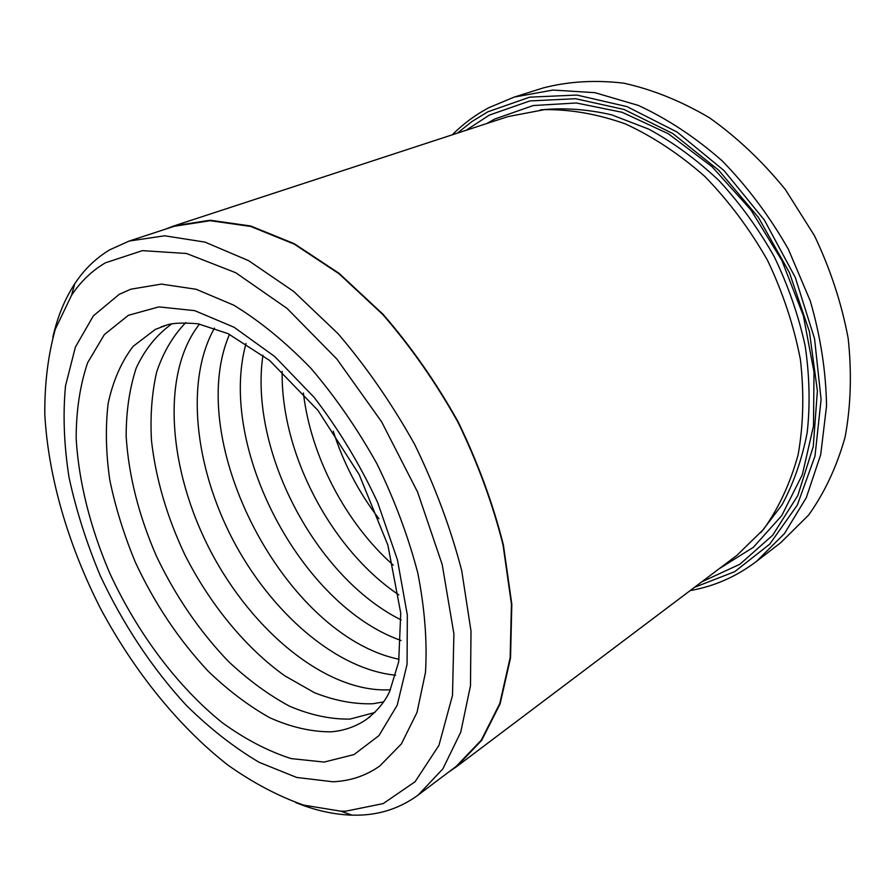 <?xml version="1.0" encoding="UTF-8"?>
<svg xmlns="http://www.w3.org/2000/svg" width="896" height="896" viewBox="0 0 896 896"><rect width="100%" height="100%" fill="white"/><g stroke="black" fill="none" stroke-linecap="round" stroke-linejoin="round"><path stroke-width="1.34" d="M295.803 802.603C315.022 810.387 333.771 814.576 352.072 815.147L357.146 815.181C379.848 814.934 400.221 808.192 418.275 794.954L442.882 768.846L460.746 732.178L470.478 685.742L471.005 631.131L461.72 570.662C450.722 528.338 435.03 486.259 414.669 444.427C391.989 403.805 366.43 366.878 338.005 333.637L293.698 291.458L248.595 260.658L204.938 242.099L164.629 235.794L129.147 241.058L109.76 249.816C95.782 258.194 84.101 269.528 74.715 283.819C64.736 299.163 57.445 316.949 52.853 337.165M466.01 130.323L489.294 115.125L529.894 100.934L575.568 98.706L624.142 109.491L672.862 133.571L718.659 170.184L758.419 217.437L789.365 272.462L809.402 331.598L817.387 390.914L813.243 446.634L797.81 495.544L772.677 535.237L739.906 564.234L701.725 581.885M486.752 123.536L494.771 119.034L533.21 105.549L576.318 102.984L622.138 112.291L668.304 133.739L712.118 166.757L750.826 209.81L781.894 260.478L803.365 315.694L814.005 372.008L813.49 426.003L802.323 474.69L781.726 515.659L753.357 547.31L719.152 568.747M694.501 587.328L734.72 571.67L769.776 544.096L797.283 505.12L814.99 456.154L821.094 399.571L814.554 338.688L795.301 277.469L764.422 220.136L724.069 170.621L677.152 132.082L626.987 106.613L576.878 95.054L529.738 97.149L487.917 111.776L471.957 121.531L457.408 133.134M452.267 134.826C463.053 123.995 475.238 114.957 488.835 107.688L514.192 97.093L552.955 90.059L594.899 92.669L638.411 105.448C667.654 118.978 695.621 137.491 722.344 161C747.712 187.062 769.731 216.507 788.413 249.334L810.264 300.91C820.59 336.526 826.011 371.594 826.538 406.101L820.702 454.653L806.31 497.661L784.47 533.568L756.538 561.355C736.411 576.61 714.291 586.354 690.178 590.587M332.797 781.76C350.157 781.066 365.814 775.824 379.758 766.024L401.386 743.915L417.01 712.454L425.477 672.437C427.347 641.962 424.794 608.843 417.816 573.082C408.262 536.514 394.677 500.17 377.082 464.05C357.504 428.949 335.44 397.029 310.912 368.29C285.566 342.115 259.851 321.082 233.778 305.189L196.112 289.262L161.358 284.099L130.861 289.195L119.202 294.358L93.341 315.885L75.387 347.099L65.52 385.851C62.798 414.646 63.986 445.222 69.059 477.557C76.182 510.328 86.576 542.987 100.218 575.568C122.707 623.739 152.163 668.315 186.278 705.309C209.731 728.448 234.024 747.443 259.168 762.328L296.677 777.448L332.797 781.76C350.157 781.066 365.814 775.824 379.758 766.024L401.386 743.915L417.01 712.454L425.477 672.437C427.347 641.962 424.794 608.843 417.816 573.082C408.262 536.514 394.677 500.17 377.082 464.05C357.504 428.949 335.44 397.029 310.912 368.29C285.566 342.115 259.851 321.082 233.778 305.189L196.112 289.262L161.358 284.099L130.861 289.195L119.202 294.358L93.341 315.885L75.387 347.099L65.52 385.851C62.798 414.646 63.986 445.222 69.059 477.557C76.182 510.328 86.576 542.987 100.218 575.568C122.707 623.739 152.163 668.315 186.278 705.309C209.731 728.448 234.024 747.443 259.168 762.328L296.677 777.448L332.797 781.76M105.392 262.83C91.885 270.771 80.606 281.602 71.534 295.333L55.317 329.168C48.093 355.096 44.587 383.41 44.8 414.109C48.171 476.762 68.242 545.126 100.475 608.429C133.986 671.07 178.595 726.622 228.066 765.206C253.131 782.936 278.376 796.242 303.778 805.146L340.816 811.182L345.688 811.194L383.197 803.6L415.094 781.726L438.95 745.349L452.502 695.341L453.902 633.875L442.198 564.525L417.592 492.027L381.595 421.792L336.907 359.094L287.022 308.381L235.726 272.72L186.558 253.501L142.408 250.634L105.392 262.83M448.482 772.195L456.602 766.64L481.678 740.365L500.125 703.842L510.53 657.922L511.818 604.184L503.384 544.914C492.979 503.53 477.882 462.47 458.102 421.747C436.005 382.245 410.95 346.382 382.95 314.182L339.147 273.381L294.314 243.712L250.69 225.994L210.179 220.237L174.283 225.792L165.088 229.286M174.283 225.792L507.92 116.603L544.499 109.637C570.651 109.323 597.598 114.072 625.341 123.883C653.027 136.651 679.526 154.179 704.85 176.467C728.885 201.197 749.773 229.118 767.491 260.254C782.902 292.589 793.878 325.696 800.408 359.554C804.216 393.064 803.454 424.827 798.101 454.843C790.294 483.213 778.781 508.043 763.571 529.312L736.938 555.341L456.602 766.64M756.538 561.355L780.741 542.685L808.651 515.043C824.634 492.632 836.786 466.648 845.107 437.08C850.875 405.866 851.894 372.904 848.154 338.218C841.568 303.218 830.346 269.046 814.486 235.726L785.277 189.414C762.373 161.269 737.094 137.39 709.464 117.779C681.094 101.046 652.501 89.499 623.672 83.16C595.314 79.822 568.534 81.402 543.357 87.898L514.192 97.093M418.275 794.954L456.288 766.315L481.331 740.074L499.755 703.606L510.149 657.742L511.437 604.083L503.026 544.902C492.621 503.574 477.546 462.571 457.8 421.904C435.725 382.458 410.715 346.651 382.749 314.485L339.002 273.739L294.235 244.126L250.678 226.442L210.224 220.696L174.373 226.251L129.147 241.058M383.779 701.859L372.803 703.752C353.987 704.312 334.533 700.627 314.44 692.686L284.626 675.718C245.336 647.573 209.955 604.229 184.901 554.859C166.925 516.802 155.781 478.699 151.48 440.541C150.125 415.934 151.861 393.064 156.677 371.941C163.296 352.229 173.006 335.776 185.797 322.582M374.931 712.488L350.011 719.096C330.501 719.398 310.296 715.075 289.386 706.126C268.52 694.837 248.27 680.019 228.67 661.674C199.763 631.568 175.728 596.501 156.565 556.461C138.869 515.883 128.733 475.944 126.168 436.654C126.123 411.533 129.472 388.696 136.181 368.133C144.861 349.35 156.8 334.566 172.021 323.758M378.941 518.728C358.635 492.229 343.414 463.064 333.278 431.256M393.232 565.13C345.598 522.883 310.811 456.232 303.386 392.997M398.832 594.888C330.96 549.338 280.739 453.118 282.173 371.392M401.128 619.92C315.336 577.237 248.92 449.994 262.942 355.197M401.061 640.506C300.328 605.158 217.426 446.331 246.019 343.482M399.123 659.277C284.962 635.858 183.456 441.403 229.499 334.342M395.64 675.203C335.854 669.39 270.738 612.226 232.68 539.426C194.712 466.57 185.035 380.464 214.458 328.093M390.41 689.763C327.264 693.448 252.627 631.747 210.538 550.984C168.336 470.277 160.384 373.766 199.517 324.061M540.254 109.962C563.091 107.531 586.869 109.144 611.598 114.822L648.749 129.136C673.389 142.531 696.808 159.701 719.018 180.622C740.085 203.448 758.498 228.816 774.256 256.715C788.144 285.6 798.426 315.213 805.112 345.554C809.581 375.738 810.275 404.768 807.184 432.634C802.01 459.346 793.598 483.448 781.95 504.93L760.872 532.616M324.162 762.07L291.155 758.598C268.173 751.24 245.246 739.29 222.354 722.758C177.229 686.459 137.144 632.61 109.715 573.07C90.406 527.979 78.702 481.746 76.171 438.614C76.182 410.637 80.002 385.347 87.618 362.746L104.406 334.51L128.386 315.302L158.883 306.891L194.712 310.643L234.114 327.275L274.792 356.586L314.093 397.32C338.778 429.419 359.968 464.498 377.675 502.544L397.432 559.821L407.322 614.947L407.064 664.339L397.219 705.174L379.008 735.56L354.054 754.566L324.162 762.07M155.344 329.403L133.09 346.371C121.274 361.962 112.963 380.99 108.147 403.435C105.336 427.302 105.874 452.782 109.771 479.898C115.461 507.438 124.006 534.934 135.419 562.408C154.65 603.613 178.898 639.878 208.186 671.205C228.054 690.323 248.573 705.835 269.741 717.718C290.942 727.194 311.405 731.898 331.139 731.819C343.941 730.755 355.578 726.712 366.038 719.69C377.216 711.077 385.123 701.568 389.76 691.186L398.686 661.83L400.736 613.077L387.867 545.093L359.162 474.544L317.946 410.368L269.64 360.483L228.032 333.637L198.061 323.792C183.456 322.594 173.174 322.963 167.238 324.89L155.344 329.403M368.682 717.808L370.283 716.576M165.357 325.438L161.022 326.939M340.816 811.182L352.072 815.147M71.534 295.333L74.715 283.819"/></g></svg>
